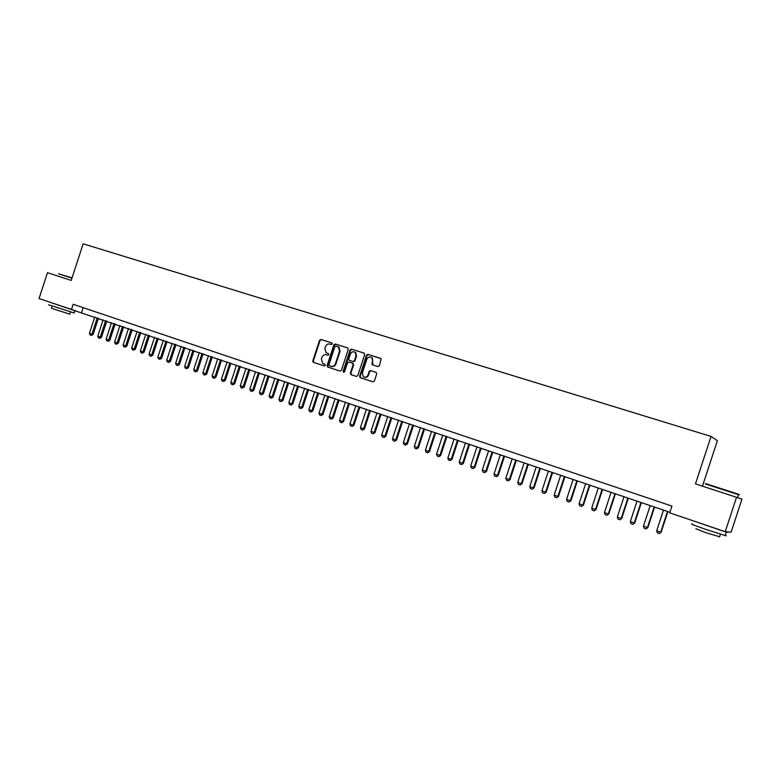 <?xml version="1.0" encoding="UTF-8"?>
<svg xmlns="http://www.w3.org/2000/svg" width="781" height="781" viewBox="0 0 781 781"><rect width="100%" height="100%" fill="white"/><g stroke="black" fill="none" stroke-linecap="round" stroke-linejoin="round"><path stroke-width="1.17" d="M332.315 343.952L331.857 342.918L320.923 339.462L319.527 340.282L312.8 360.89L313.269 362.296L324.34 365.928L325.316 365.362L325.003 364.385L322.817 363.575L321.362 359.114L321.918 357.386C322.846 355.228 324.349 354.349 326.419 354.769L327.835 355.228L328.821 354.662L328.547 353.715L326.077 352.729L324.847 348.433L325.413 346.705C326.341 344.548 327.835 343.669 329.914 344.079L331.329 344.528L332.315 343.952M377.906 366.621L379.361 365.791L381.138 358.723L367.978 354.349L366.523 355.179L359.66 376.198L360.061 377.574L372.928 381.831L374.392 381.011L376.735 373.845L376.042 372.322L370.624 370.575L369.179 371.395L368.017 374.939C366.924 377.184 365.362 377.779 363.341 376.725L362.316 373.093L366.845 359.24C368.193 356.741 369.901 356.282 371.99 357.864L372.557 361.066L372.049 364.61L377.906 366.621M725.246 531.705L669.737 512.844L671.943 506.098L73.17 304.287L71.452 309.54L39.05 298.527L47.475 272.686L71.217 280.418L83.157 243.818L711.032 436.413L695.471 483.898L736.522 497.282L725.246 531.705L731.114 532.203L741.95 499.157L736.522 497.282M348.258 349.39L347.594 347.896L335.293 344.011L333.887 344.831L327.112 365.567L327.571 366.963L340.018 371.063L341.443 370.243L348.258 349.39M351.518 349.146L363.985 353.08L364.668 354.584L357.805 375.593L356.361 376.413L350.786 374.548L350.357 373.162L353.129 364.668L352.456 363.165L348.931 362.033L347.506 362.853L344.626 371.668L343.464 372.166L343.162 371.19L350.093 349.966L351.518 349.146L364.2 353.178M702.461 486.182L717.378 440.65L711.032 436.413M71.452 309.54L669.913 512.297M83.177 307.665L81.595 312.507M328.489 353.676L327.464 353.344M324.896 364.336L323.441 363.858M332.032 343.005L321.45 339.657L320.054 340.477L313.327 361.066L313.972 362.54L324.369 365.938M347.799 347.994L335.81 344.196L334.395 345.017L327.63 365.733L328.284 367.226L340.057 371.073M335.908 345.983L334.922 346.559L328.967 364.766L329.279 365.742L330.929 366.299C333.009 366.738 334.522 365.859 335.459 363.692L339.53 351.216L338.534 347.086L335.908 345.983M337.685 346.559L339.042 347.281L340.047 351.391L335.967 363.858C335.039 366.035 333.526 366.904 331.447 366.474L329.426 365.811M356.409 376.422L351.03 374.665M352.456 363.165L353.627 364.844L350.854 373.328L351.528 374.831M352.026 349.332L350.591 350.152L343.894 372.273M356.009 355.853L355.287 352.504C353.246 351.157 351.616 351.675 350.376 354.057L348.795 358.909L349.136 360.226L352.992 361.535L354.428 360.715L356.009 355.853L356.507 356.038L355.785 352.69L354.574 351.997M356.507 356.038L354.925 360.89L353.49 361.71L349.468 360.402M371.082 357.171L372.469 358.049L372.791 364.991M364.385 377.213C366.26 377.77 367.636 377.067 368.505 375.105L368.017 374.939M376.178 372.381L371.112 370.741L369.667 371.571L368.505 375.105M380.825 358.44L368.466 354.535L367.021 355.365L360.148 376.364L360.832 377.877L372.976 381.85M94.765 316.988L89.444 333.292L91.933 334.151L97.264 317.828M93.115 334.473L91.367 335.41L91.933 334.151L93.115 334.473L98.416 318.218M91.367 335.41L90.127 334.971L89.444 333.292M58.604 273.828L72.047 277.851M71.95 278.163L58.575 273.838M74.068 312.927L48.588 304.766M74.751 310.506L51.839 302.872M69.753 314.157L51.4 308.28L52.073 306.211M67.498 308.192L55.275 304.043M705.77 483.644L738.104 494.1C739.744 494.656 739.763 494.676 738.143 494.168M738.533 494.744C740.007 495.203 740.017 495.183 738.543 494.695L705.243 483.908M725.276 535.2C726.701 535.805 726.662 535.932 725.158 535.551L706.375 529.577C694.104 525.32 689.398 523.485 692.269 524.061M726.232 531.793C727.804 532.437 727.814 532.564 726.262 532.164L692.337 520.527M719.594 536.752L705.995 532.74L695.832 528.717M719.203 529.655L700.225 523.202M103.102 319.81L97.762 336.181L100.271 337.06L105.62 320.669M101.442 337.372L99.695 338.31L100.271 337.06L101.442 337.372L106.763 321.059M99.695 338.31L98.435 337.87L97.762 336.181M111.507 322.67L106.148 339.1L108.666 339.979L114.036 323.529M109.828 340.291L108.081 341.238L108.666 339.979L109.828 340.291L115.178 323.91M108.081 341.238L106.821 340.799L106.148 339.1M119.971 325.54L114.592 342.039L117.14 342.927L122.529 326.409M118.292 343.23L116.535 344.187L117.14 342.927L118.292 343.23L123.652 326.79M116.535 344.187L115.266 343.747L114.592 342.039M128.514 328.44L123.105 345.007L125.673 345.895L131.081 329.318M126.815 346.208L125.058 347.164L125.673 345.895L126.815 346.208L132.204 329.699M125.058 347.164L123.779 346.715L123.105 345.007M137.114 331.359L131.686 347.994L134.273 348.892L139.711 332.247M135.406 349.195L133.658 350.161L134.273 348.892L135.406 349.195L140.814 332.618M133.658 350.161L132.36 349.703L131.686 347.994M145.783 334.307L140.336 351.001L142.943 351.909L148.4 335.195M144.065 352.211L142.318 353.178L142.943 351.909L144.065 352.211L149.503 335.566M142.318 353.178L141.01 352.729L140.336 351.001M154.531 337.275L149.054 354.037L151.69 354.955L157.166 338.173M152.803 355.248L151.045 356.224L151.69 354.955L152.803 355.248L158.26 338.544M151.045 356.224L149.727 355.765L149.054 354.037M163.346 340.272L157.85 357.102L160.495 358.02L166.002 341.17M161.608 358.313L159.851 359.299L160.495 358.02L161.608 358.313L167.085 341.541M159.851 359.299L158.523 358.83L157.85 357.102M172.23 343.289L166.714 360.187L169.379 361.115L174.905 344.196M170.483 361.408L168.716 362.394L169.379 361.115L170.483 361.408L175.979 344.558M168.716 362.394L167.388 361.925L166.714 360.187M181.182 346.334L175.647 363.302L178.341 364.239L183.886 347.242M179.425 364.522L177.668 365.508L178.341 364.239L179.425 364.522L184.951 347.604M177.668 365.508L176.321 365.039L175.647 363.302M190.213 349.4L184.648 366.435L187.372 367.382L192.936 350.318M188.446 367.656L186.679 368.661L187.372 367.382L188.446 367.656L193.991 350.679M186.679 368.661L185.322 368.183L184.648 366.435M199.321 352.485L193.737 369.598L196.47 370.545L202.064 353.422M197.544 370.829L195.777 371.824L196.47 370.545L197.544 370.829L203.109 353.773M195.777 371.824L194.41 371.356L193.737 369.598M208.498 355.609L202.894 372.781L205.657 373.748L211.27 356.546M206.711 374.021L204.944 375.026L205.657 373.748L206.711 374.021L212.305 356.897M204.944 375.026L203.568 374.548L202.894 372.781M217.762 358.752L212.12 376.003L214.912 376.969L220.554 359.699M215.956 377.233L214.189 378.248L214.912 376.969L215.956 377.233L221.57 360.041M214.189 378.248L212.793 377.77L212.12 376.003M227.095 361.915L221.433 379.244L224.245 380.22L229.907 362.872M225.279 380.484L223.512 381.499L224.245 380.22L225.279 380.484L230.922 363.214M223.512 381.499L222.107 381.011L221.433 379.244M236.506 365.118L230.825 382.505L233.656 383.491L239.337 366.084M234.681 383.754L232.904 384.779L233.656 383.491L234.681 383.754L240.343 366.416M232.904 384.779L231.488 384.291L230.825 382.505M245.995 368.339L240.284 385.804L243.145 386.8L248.856 369.306M244.16 387.054L242.383 388.089L243.145 386.8L244.16 387.054L249.842 369.647M242.383 388.089L240.958 387.591L240.284 385.804M255.563 371.59L249.832 389.123L252.712 390.129L258.452 372.566M253.718 390.383L251.941 391.418L252.712 390.129L253.718 390.383L259.429 372.898M251.941 391.418L250.506 390.92L249.832 389.123M265.218 374.87L259.458 392.482L262.367 393.487L268.127 375.856M263.363 393.741L261.586 394.786L262.367 393.487L263.363 393.741L269.094 376.178M261.586 394.786L260.132 394.278L259.458 392.482M274.951 378.17L269.172 395.86L272.1 396.885L277.89 379.166M273.077 397.119L271.3 398.173L272.1 396.885L273.077 397.119L278.837 379.488M271.3 398.173L269.835 397.666L269.172 395.86M284.762 381.509L278.963 399.267L281.921 400.302L287.73 382.514M282.888 400.536L281.111 401.6L281.921 400.302L282.888 400.536L288.667 382.827M281.111 401.6L279.627 401.083L278.963 399.267M294.671 384.867L288.843 402.703L291.821 403.748L297.659 385.882M292.777 403.972L290.991 405.046L291.821 403.748L292.777 403.972L298.586 386.195M290.991 405.046L289.507 404.529L288.843 402.703M304.658 388.255L298.801 406.179L301.808 407.223L307.665 389.28M302.745 407.448L300.968 408.522L301.808 407.223L302.745 407.448L308.583 389.592M300.968 408.522L299.465 408.004L298.801 406.179M314.723 391.681L308.846 409.674L311.883 410.728L317.769 392.716M312.81 410.952L311.023 412.036L311.883 410.728L312.81 410.952L318.668 393.019M311.023 412.036L309.51 411.509L308.846 409.674M324.886 395.127L318.98 413.198L322.036 414.272L327.952 396.172M322.963 414.486L321.176 415.57L322.036 414.272L322.963 414.486L328.84 396.475M321.176 415.57L319.644 415.043L318.98 413.198M335.137 398.613L329.201 416.761L332.286 417.835L338.232 399.657M333.194 418.05L331.408 419.143L332.286 417.835L333.194 418.05L339.11 399.96M331.408 419.143L329.865 418.606L329.201 416.761M345.475 402.117L339.52 420.354L342.625 421.437L348.599 403.181M343.523 421.642L341.736 422.746L342.625 421.437L343.523 421.642L349.458 403.474M341.736 422.746L340.184 422.199L339.52 420.354M355.902 405.661L349.917 423.976L353.061 425.069L359.055 406.735M353.939 425.264L352.153 426.377L353.061 425.069L353.939 425.264L359.904 407.018M352.153 426.377L350.581 425.83L349.917 423.976M366.426 409.234L360.412 427.627L363.585 428.73L369.598 410.318M364.444 428.925L362.657 430.048L363.585 428.73L364.444 428.925L370.438 410.601M362.657 430.048L361.076 429.491L360.412 427.627M377.047 412.837L371.004 431.317L374.197 432.43L380.249 413.93M375.046 432.615L373.259 433.738L374.197 432.43L375.046 432.615L381.069 414.203M373.259 433.738L371.668 433.182L371.004 431.317M387.757 416.478L381.684 435.037L384.906 436.159L390.988 417.571M385.746 436.345L383.959 437.477L384.906 436.159L385.746 436.345L391.789 417.855M383.959 437.477L382.348 436.911L381.684 435.037M398.564 420.149L392.462 438.785L395.723 439.918L401.825 421.252M396.543 440.103L394.747 441.236L395.723 439.918L396.543 440.103L402.615 421.525M394.747 441.236L393.126 440.669L392.462 438.785M409.469 423.849L403.338 442.573L406.628 443.715L412.758 424.971M407.428 443.891L405.642 445.033L406.628 443.715L407.428 443.891L413.53 425.235M405.642 445.033L404.002 444.467L403.338 442.573M420.471 427.588L414.32 446.39L417.63 447.542L423.79 428.71M418.421 447.718L416.624 448.87L417.63 447.542L418.421 447.718L424.552 428.974M416.624 448.87L414.975 448.294L414.32 446.39M431.571 431.356L425.391 450.246L428.73 451.408L434.919 432.498M429.511 451.574L427.715 452.736L428.73 451.408L429.511 451.574L435.661 432.752M427.715 452.736L426.045 452.16L425.391 450.246M442.768 435.163L436.569 454.142L439.937 455.313L446.156 436.306M440.699 455.469L438.902 456.641L439.937 455.313L440.699 455.469L446.878 436.559M438.902 456.641L437.214 456.055L436.569 454.142M454.073 439L447.845 458.066L451.242 459.248L457.49 440.162M451.984 459.404L450.188 460.585L451.242 459.248L451.984 459.404L458.203 440.406M450.188 460.585L448.489 459.989L447.845 458.066M465.486 442.876L459.228 462.03L462.655 463.221L468.932 444.047M463.387 463.367L461.591 464.558L462.655 463.221L463.387 463.367L469.625 444.282M461.591 464.558L459.872 463.953L459.228 462.03M477.006 446.791L470.709 466.032L474.174 467.233L480.481 447.972M474.887 467.37L473.091 468.571L474.174 467.233L474.887 467.37L481.155 448.196M473.091 468.571L471.353 467.965L470.709 466.032M488.623 450.735L482.307 470.064L485.802 471.285L492.137 451.926M486.495 471.412L484.698 472.612L485.802 471.285L486.495 471.412L492.791 452.15M484.698 472.612L482.951 472.007L482.307 470.064M500.357 454.718L494.002 474.135L497.536 475.365L503.901 455.919M498.21 475.492L496.413 476.703L498.21 475.492L504.546 456.143M496.413 476.703L494.646 476.088L494.002 474.135M512.199 458.74L505.815 478.255L509.378 479.495L515.772 459.95M510.032 479.612L508.236 480.832L510.032 479.612L516.397 460.165M508.236 480.832L506.459 480.208L505.815 478.255M524.149 462.801L517.735 482.404L521.337 483.654L527.761 464.021M521.972 483.761L520.175 484.991L521.972 483.761L528.366 464.226M520.175 484.991L518.379 484.366L517.735 482.404M536.215 466.892L529.772 486.592L533.403 487.852L539.866 468.131M534.028 487.959L532.222 489.199L534.028 487.959L540.452 468.336M532.222 489.199L530.416 488.564L529.772 486.592M548.399 471.031L541.926 490.819L545.587 492.098L552.079 472.28M546.192 492.196L544.396 493.446L546.192 492.196L552.645 472.476M544.396 493.446L542.561 492.801L541.926 490.819M560.699 475.209L554.188 495.095L557.898 496.384L564.409 476.469M558.474 496.472L556.677 497.722L558.474 496.472L564.956 476.654M556.677 497.722L554.822 497.077L554.188 495.095M573.117 479.427L566.576 499.401L570.315 500.709L576.866 480.696M570.872 500.787L569.076 502.056L570.872 500.787L577.384 480.871M569.076 502.056L567.211 501.402L566.576 499.401M585.652 483.683L579.082 503.755L582.851 505.073L589.43 484.972M583.387 505.141L581.591 506.42L583.387 505.141L589.938 485.138M581.591 506.42L579.707 505.766L579.082 503.755M598.305 487.979L591.705 508.158L595.512 509.476L602.131 489.277M596.03 509.544L594.234 510.833L596.03 509.544L602.61 489.443M594.234 510.833L592.33 510.169L591.705 508.158M611.084 492.323L604.455 512.59L608.301 513.927L614.95 493.631M608.789 513.986L607.003 515.284L608.789 513.986L615.408 493.787M607.003 515.284L605.08 514.611L604.455 512.59M623.99 496.706L617.322 517.071L621.207 518.428L627.895 498.024M621.686 518.477L619.889 519.775L621.686 518.477L628.334 498.18M619.889 519.775L617.947 519.101L617.322 517.071M637.023 501.129L630.326 521.601L634.25 522.967L640.967 502.466M634.699 523.006L632.903 524.315L634.699 523.006L641.377 502.603M632.903 524.315L630.941 523.631L630.326 521.601M650.192 505.6L643.446 526.169L647.42 527.546L654.166 506.947M647.84 527.585L646.053 528.903L647.84 527.585L654.556 507.084M646.053 528.903L644.071 528.21L643.446 526.169M663.479 510.11L656.714 530.787L660.716 532.183L667.491 511.477M661.116 532.203L659.33 533.54L661.116 532.203L667.862 511.604M659.33 533.54L657.329 532.837L656.714 530.787M313.972 362.54L313.445 362.364M313.327 361.066L312.8 360.89M320.054 340.477L319.527 340.282M321.45 339.657L320.923 339.462M328.284 367.226L327.766 367.05M327.63 365.733L327.112 365.567M334.395 345.017L333.887 344.831M335.81 344.196L335.293 344.011M331.447 366.474L330.929 366.299M335.967 363.858L335.459 363.692M340.047 351.391L339.53 351.216M350.854 373.328L350.357 373.162M353.627 364.844L353.129 364.668M343.669 371.356L343.162 371.19M350.591 350.152L350.093 349.966M353.49 361.71L352.992 361.535M354.925 360.89L354.428 360.715M372.283 363.555L371.795 363.38M369.667 371.571L369.179 371.395M371.112 370.741L370.624 370.575M360.832 377.877L360.334 377.711M360.148 376.364L359.66 376.198M367.021 355.365L366.523 355.179M368.466 354.535L367.978 354.349M313.806 362.462L313.269 362.296M328.088 367.138L327.571 366.963M339.042 347.281L338.534 347.086M351.284 374.714L350.786 374.548M353.285 363.516L352.787 363.35M355.785 352.69L355.287 352.504M372.537 364.786L372.049 364.61M360.558 377.731L360.061 377.574M70.427 312.088L69.714 314.284M74.019 313.093L74.849 310.535M737.576 497.643L738.543 494.695M720.433 534.175L719.496 537.025M725.158 535.551L726.262 532.164M738.104 494.1L738.367 494.627"/></g></svg>
